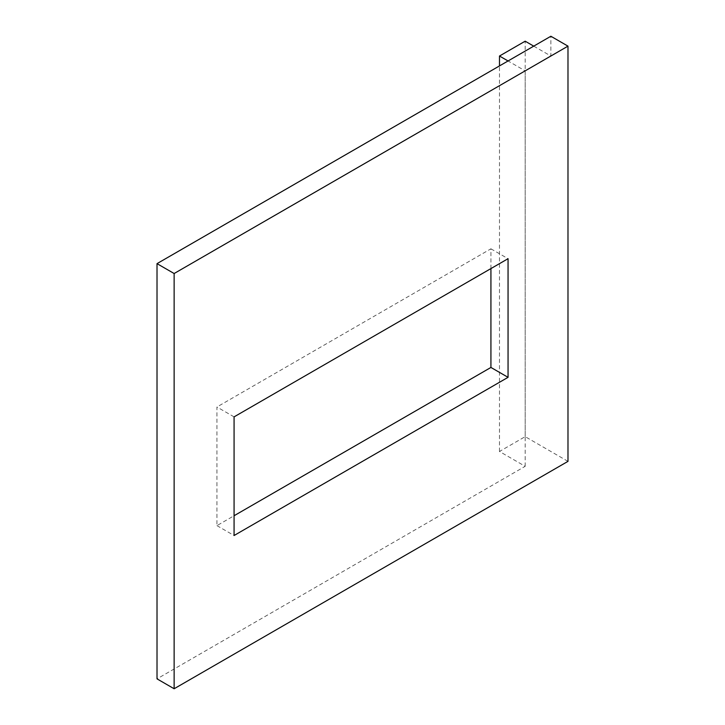 <?xml version="1.0" encoding="UTF-8"?>
<svg xmlns="http://www.w3.org/2000/svg" width="725" height="725" viewBox="0 0 725 725"><rect width="100%" height="100%" fill="white"/><g stroke="black" fill="none" stroke-linecap="round" stroke-linejoin="round"><path stroke-width="0.54" stroke-dasharray="3.62 2.72" d="M567.983 461.363L525.172 436.649L499.489 451.476L525.172 466.311L157.017 678.863M533.736 46.137L550.864 56.024L550.864 36.25M525.172 436.649L525.172 41.189M499.489 451.476L499.489 65.912M525.172 466.311L525.172 70.851L508.053 60.963M234.075 416.875L216.947 406.988L216.947 525.625L234.075 515.738M490.925 268.576L490.925 248.811L216.947 406.988M490.925 248.811L508.053 258.698M216.947 525.625L234.075 535.512M525.172 70.851L550.864 56.024"/><path stroke-width="1.09" d="M157.017 263.637L157.017 678.863L174.136 688.75L567.983 461.363L567.983 46.137L550.864 36.25L157.017 263.637L174.136 273.524L567.983 46.137M174.136 688.75L174.136 273.524M508.053 377.326L234.075 535.512L234.075 416.875L508.053 258.698L508.053 377.326L490.925 367.448L490.925 268.576M499.489 65.912L499.489 56.024L525.172 41.189L533.736 46.137M508.053 60.963L499.489 56.024M234.075 515.738L490.925 367.448"/></g></svg>
